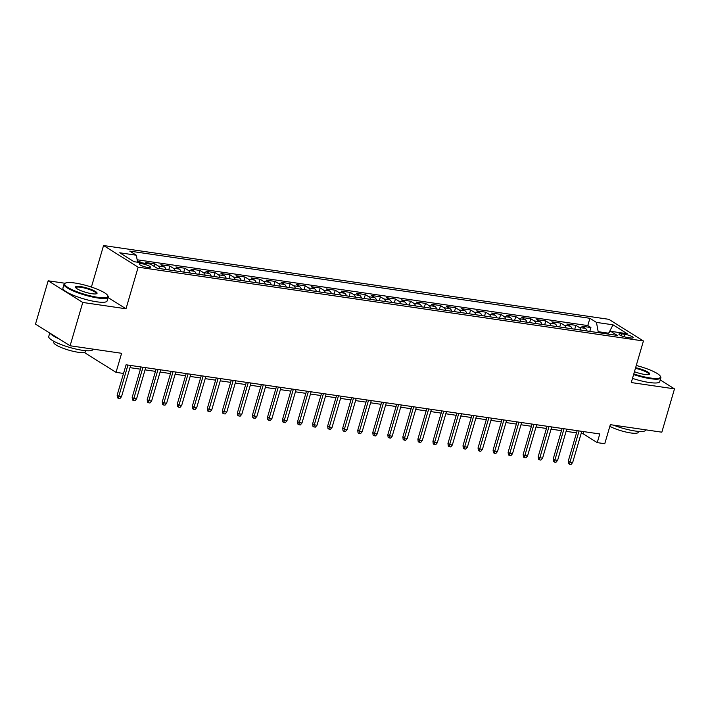 <?xml version="1.0" encoding="UTF-8"?>
<svg xmlns="http://www.w3.org/2000/svg" width="710" height="710" viewBox="0 0 710 710"><rect width="100%" height="100%" fill="white"/><g stroke="black" fill="none" stroke-linecap="round" stroke-linejoin="round"><path stroke-width="1.06" d="M147.849 267.484A5.893 1.171 16.3 0 0 150.52 267.271A5.893 1.171 16.3 0 0 147.751 265.38A5.893 1.171 16.3 0 0 141.867 263.738A5.893 1.171 16.3 0 0 139.204 263.96A5.893 1.171 16.3 0 0 141.964 265.851A5.893 1.171 16.3 0 0 147.849 267.484M65.098 283.272L48.165 280.796L35.5 324.115L70.104 345.77L82.768 302.46L125.998 308.779L138.157 267.191L103.553 245.536L91.412 287.071M138.157 267.191L643.429 340.977L608.825 319.314L103.553 245.536M48.165 280.796L82.768 302.46M643.429 340.977L631.27 382.557L674.5 388.867L660.247 379.948M674.5 388.867L661.835 432.186L610.334 424.66L604.76 443.723L597.243 442.623L599.772 433.961L126.087 364.789L123.549 373.451L116.032 372.351L121.605 353.296L70.104 345.77M587.099 331.002A7.366 4.162 -81.7 0 0 585.306 328.357L581.898 326.227L590.915 327.541L589.797 331.392M581.091 330.123A7.366 4.162 -81.7 0 0 579.298 327.479L575.881 325.349L574.754 329.2M575.881 325.349L566.855 324.026L570.272 326.165A7.366 4.162 -81.7 0 1 572.065 328.801M557.03 326.609A7.366 4.162 -81.7 0 0 555.238 323.973L551.821 321.834L560.847 323.148L559.72 326.999M541.987 324.417A7.366 4.162 -81.7 0 0 540.195 321.772L536.787 319.633L545.804 320.955L544.677 324.807M526.953 322.216A7.366 4.162 -81.7 0 0 525.16 319.58L521.743 317.441L530.769 318.755L529.642 322.606M511.919 320.024A7.366 4.162 -81.7 0 0 510.126 317.379L506.709 315.249L515.735 316.562L514.608 320.414M496.876 317.823A7.366 4.162 -81.7 0 0 495.083 315.187L491.675 313.048L500.692 314.37L499.565 318.222M481.841 315.63A7.366 4.162 -81.7 0 0 480.049 312.986L476.632 310.856L485.658 312.169L484.531 316.021M466.798 313.438A7.366 4.162 -81.7 0 0 465.006 310.794L461.598 308.655L470.615 309.977L469.487 313.829M451.764 311.237A7.366 4.162 -81.7 0 0 449.971 308.601L446.555 306.463L455.58 307.776L454.453 311.628M436.73 309.045A7.366 4.162 -81.7 0 0 434.937 306.4L431.52 304.262L440.546 305.584L439.419 309.436M421.687 306.844A7.366 4.162 -81.7 0 0 419.894 304.208L416.486 302.07L425.503 303.383L424.376 307.235M406.652 304.652A7.366 4.162 -81.7 0 0 404.86 302.007L401.443 299.877L410.469 301.191L409.342 305.043M391.609 302.451A7.366 4.162 -81.7 0 0 389.817 299.815L386.409 297.676L395.426 298.999L394.307 302.851M376.575 300.259A7.366 4.162 -81.7 0 0 374.782 297.623L371.365 295.484L380.391 296.798L379.264 300.649M361.541 298.067A7.366 4.162 -81.7 0 0 359.748 295.422L356.331 293.283L365.357 294.606L364.23 298.457M346.498 295.866A7.366 4.162 -81.7 0 0 344.705 293.23L341.297 291.091L350.314 292.405L349.187 296.256M331.464 293.674A7.366 4.162 -81.7 0 0 329.671 291.029L326.254 288.89L335.28 290.212L334.153 294.064M316.429 291.473A7.366 4.162 -81.7 0 0 314.636 288.837L311.22 286.698L320.245 288.011L319.118 291.872M301.386 289.281A7.366 4.162 -81.7 0 0 299.593 286.636L296.185 284.506L305.202 285.819L304.075 289.671M286.352 287.08A7.366 4.162 -81.7 0 0 284.559 284.444L281.142 282.305L290.168 283.627L289.041 287.479M271.309 284.887A7.366 4.162 -81.7 0 0 269.516 282.252L266.108 280.113L275.125 281.426L273.998 285.278M256.274 282.695A7.366 4.162 -81.7 0 0 254.482 280.051L251.065 277.912L260.091 279.234L258.964 283.086M241.24 280.494A7.366 4.162 -81.7 0 0 239.447 277.858L236.031 275.72L245.056 277.033L243.929 280.885M226.197 278.302A7.366 4.162 -81.7 0 0 224.404 275.658L220.996 273.519L230.013 274.841L228.886 278.693M211.163 276.101A7.366 4.162 -81.7 0 0 209.37 273.465L205.953 271.327L214.979 272.649L213.852 276.501M196.12 273.909A7.366 4.162 -81.7 0 0 194.327 271.264L190.919 269.134L199.936 270.448L198.818 274.3M181.085 271.708A7.366 4.162 -81.7 0 0 179.293 269.072L175.876 266.933L184.902 268.256L183.775 272.108M166.051 269.516A7.366 4.162 -81.7 0 0 164.258 266.88L160.842 264.741L169.868 266.055L168.74 269.906M147.627 263.685L145.807 262.54L154.824 263.863L154.097 266.348M624.818 334.312L621.507 333.824A5.707 1.136 16.3 0 0 618.934 334.037A5.707 1.136 16.3 0 0 621.605 335.874A5.707 1.136 16.3 0 0 627.312 337.454L630.622 337.942A5.707 1.136 16.3 0 0 633.196 337.729A5.707 1.136 16.3 0 0 630.524 335.892A5.707 1.136 16.3 0 0 624.818 334.312L624.108 336.735M608.337 333.159L598.175 331.677L596.462 322.402L589.912 318.302L129.761 251.109L136.311 255.209L119.768 252.795L133.986 261.688L150.52 264.111L157.07 268.202L617.221 335.395L610.68 331.304L607.334 333.957M596.462 322.402L613.005 324.816L627.214 333.718L610.68 331.304M590.915 327.541L587.782 325.579L137.154 259.78M141.609 262.806L139.79 261.662L137.438 261.324M154.824 263.863L158.241 266.002A7.366 4.162 98.3 0 1 160.034 268.637M169.868 266.055L173.275 268.194A7.366 4.162 98.3 0 1 175.068 270.829M184.902 268.256L188.319 270.386A7.366 4.162 98.3 0 1 190.111 273.03M199.936 270.448L203.353 272.587A7.366 4.162 98.3 0 1 205.146 275.223M214.979 272.649L218.387 274.779A7.366 4.162 98.3 0 1 220.18 277.424M230.013 274.841L233.43 276.98A7.366 4.162 98.3 0 1 235.223 279.616M245.056 277.033L248.464 279.172A7.366 4.162 98.3 0 1 250.257 281.817M260.091 279.234L263.508 281.373A7.366 4.162 98.3 0 1 265.3 284.009M275.125 281.426L278.542 283.565A7.366 4.162 98.3 0 1 280.335 286.201M290.168 283.627L293.576 285.757A7.366 4.162 98.3 0 1 295.369 288.402M305.202 285.819L308.619 287.958A7.366 4.162 98.3 0 1 310.412 290.594M320.245 288.011L323.654 290.15A7.366 4.162 98.3 0 1 325.446 292.795M335.28 290.212L338.697 292.351A7.366 4.162 98.3 0 1 340.489 294.987M350.314 292.405L353.731 294.543A7.366 4.162 98.3 0 1 355.524 297.188M365.357 294.606L368.765 296.745A7.366 4.162 98.3 0 1 370.558 299.38M380.391 296.798L383.808 298.937A7.366 4.162 98.3 0 1 385.601 301.572M395.426 298.999L398.842 301.129A7.366 4.162 98.3 0 1 400.635 303.773M410.469 301.191L413.877 303.33A7.366 4.162 98.3 0 1 415.669 305.966M425.503 303.383L428.92 305.522A7.366 4.162 98.3 0 1 430.713 308.167M440.546 305.584L443.954 307.723A7.366 4.162 98.3 0 1 445.747 310.359M455.58 307.776L458.997 309.915A7.366 4.162 98.3 0 1 460.79 312.56M470.615 309.977L474.031 312.116A7.366 4.162 98.3 0 1 475.824 314.752M485.658 312.169L489.066 314.308A7.366 4.162 98.3 0 1 490.858 316.944M500.692 314.37L504.109 316.5A7.366 4.162 98.3 0 1 505.902 319.145M515.735 316.562L519.143 318.701A7.366 4.162 98.3 0 1 520.936 321.337M530.769 318.755L534.186 320.893A7.366 4.162 98.3 0 1 535.979 323.538M545.804 320.955L549.221 323.094A7.366 4.162 98.3 0 1 551.013 325.73M560.847 323.148L564.255 325.286A7.366 4.162 98.3 0 1 566.047 327.931M597.909 332.582L598.175 331.677M84.242 352.444L116.032 372.351M581.135 433.535L583.212 433.837L597.243 442.623M130.01 367.656L140.429 369.182M145.044 369.857L155.463 371.374M160.087 372.049L170.506 373.575M175.121 374.25L185.541 375.767M190.156 376.442L200.584 377.968M205.199 378.643L215.618 380.161M220.233 380.835L230.652 382.362M235.267 383.027L245.695 384.554M250.311 385.228L260.73 386.746M265.345 387.42L275.764 388.947M280.388 389.621L290.807 391.139M295.422 391.813L305.841 393.34M310.456 394.014L320.885 395.532M325.499 396.207L335.919 397.724M340.534 398.399L350.953 399.925M355.577 400.6L365.996 402.117M370.611 402.792L381.03 404.318M385.645 404.993L396.073 406.51M400.688 407.185L411.108 408.711M415.723 409.386L426.142 410.904M430.757 411.578L441.185 413.096M445.8 413.77L456.219 415.297M460.834 415.971L471.254 417.489M475.877 418.163L486.297 419.69M490.912 420.364L501.331 421.882M505.946 422.556L516.374 424.083M520.989 424.757L531.408 426.275M536.023 426.95L546.443 428.467M551.066 429.142L561.486 430.668M566.101 431.343L576.52 432.86M583.86 431.636L583.212 433.837M587.782 325.579L589.912 318.302M139.79 261.662L139.542 262.505M136.311 255.209L137.607 262.221M608.994 332.635L613.005 324.816M125.998 308.779L108.097 297.57M577.168 430.659L568.266 461.092L569.952 462.139L579.076 430.934M572.659 462.538L571.026 464.464L569.518 464.251L569.952 462.139L572.659 462.538L581.783 431.334M569.518 464.251L568.586 463.666L568.266 461.092M633.79 373.939A22.471 4.473 16.3 0 0 650.324 377.995A22.471 4.473 16.3 0 0 660.291 376.158A22.471 4.473 16.3 0 0 636.258 365.49M660.291 376.158L660.664 376.806A23.022 4.579 -163.7 0 1 660.859 377.835A23.022 4.579 -163.7 0 1 650.458 378.687A23.022 4.579 -163.7 0 1 633.604 374.56M635.61 367.709A11.236 2.236 -163.7 0 1 646.366 371.25A11.236 2.236 -163.7 0 1 649.348 374.374A11.236 2.236 -163.7 0 1 644.618 374.427A11.236 2.236 -163.7 0 1 634.438 371.712M645.665 429.825L645.559 430.154A23.022 4.579 -163.7 0 1 635.157 431.014A23.022 4.579 -163.7 0 1 613.351 425.104M638.485 431.396L638.21 432.328A16.578 3.301 -163.7 0 1 630.72 432.949A16.578 3.301 -163.7 0 1 609.846 426.328M660.859 377.835L659.75 381.643A23.022 4.579 -163.7 0 1 649.339 382.504A23.022 4.579 -163.7 0 1 632.486 378.377M648.94 374.525A10.685 2.13 16.3 0 0 649.02 374.374A10.685 2.13 16.3 0 0 635.423 368.348M97.696 297.295A22.471 4.473 16.3 0 0 107.654 295.458A22.471 4.473 16.3 0 0 74.87 283.015A22.471 4.473 16.3 0 0 65.418 283.104A22.471 4.473 16.3 0 0 73.405 290.283A22.471 4.473 16.3 0 0 97.696 297.295M107.654 295.458L108.026 296.105A23.022 4.579 -163.7 0 1 108.231 297.135A23.022 4.579 -163.7 0 1 97.82 297.996A23.022 4.579 -163.7 0 1 74.816 291.606A23.022 4.579 -163.7 0 1 64.033 284.213A23.022 4.579 -163.7 0 1 64.752 283.45L65.418 283.104M91.989 293.727A11.236 2.236 -163.7 0 1 75.597 287.506A11.236 2.236 -163.7 0 1 80.576 286.583A11.236 2.236 -163.7 0 1 92.717 290.088A11.236 2.236 -163.7 0 1 96.711 293.674A11.236 2.236 -163.7 0 1 91.989 293.727M96.303 293.825A10.685 2.13 16.3 0 0 96.382 293.674A10.685 2.13 16.3 0 0 91.377 290.239A10.685 2.13 16.3 0 0 80.709 287.275A10.685 2.13 16.3 0 0 75.872 287.674A10.685 2.13 16.3 0 0 75.864 287.852M93.028 349.125L92.93 349.462A23.022 4.579 -163.7 0 1 82.52 350.314A23.022 4.579 -163.7 0 1 59.525 343.924A23.022 4.579 -163.7 0 1 48.733 336.531L49.753 333.034M85.848 350.696L85.573 351.636A16.578 3.301 -163.7 0 1 78.082 352.249A16.578 3.301 -163.7 0 1 61.521 347.651A16.578 3.301 -163.7 0 1 53.756 342.327L54.031 341.395M108.231 297.135L107.112 300.951A23.022 4.579 -163.7 0 1 96.702 301.803A23.022 4.579 -163.7 0 1 73.707 295.413A23.022 4.579 -163.7 0 1 62.915 288.02L64.033 284.213M59.081 338.874A23.022 4.579 -163.7 0 1 50.286 333.363M562.125 428.458L553.232 458.891L554.909 459.947L564.042 428.742M557.616 460.337L555.983 462.272L554.483 462.05L554.909 459.947L557.616 460.337L566.749 429.133M554.483 462.05L553.543 461.464L553.232 458.891M547.091 426.266L538.189 456.699L539.875 457.746L548.999 426.541M542.582 458.145L540.949 460.08L539.44 459.858L539.875 457.746L542.582 458.145L551.705 426.941M539.44 459.858L538.508 459.272L538.189 456.699M532.056 424.074L523.155 454.498L524.841 455.554L533.964 424.349M527.548 455.953L525.915 457.879L524.406 457.657L524.841 455.554L527.548 455.953L536.671 424.749M524.406 457.657L523.474 457.071L523.155 454.498M517.013 421.873L508.12 452.305L509.798 453.362L518.921 422.157M512.505 453.752L510.872 455.687L509.372 455.465L509.798 453.362L512.505 453.752L521.628 422.548M509.372 455.465L508.431 454.879L508.12 452.305M501.979 419.681L493.077 450.104L494.763 451.161L503.887 419.956M497.47 451.56L495.837 453.486L494.329 453.264L494.763 451.161L497.47 451.56L506.594 420.355M494.329 453.264L493.397 452.687L493.077 450.104M486.936 417.48L478.043 447.912L479.729 448.968L488.853 417.764M482.436 449.359L480.794 451.294L479.294 451.072L479.729 448.968L482.436 449.359L491.56 418.154M479.294 451.072L478.362 450.486L478.043 447.912M471.901 415.288L463 445.72L464.686 446.767L473.81 415.563M467.393 447.167L465.76 449.093L464.26 448.88L464.686 446.767L467.393 447.167L476.516 415.962M464.26 448.88L463.319 448.294L463 445.72M456.867 413.087L447.966 443.519L449.652 444.575L458.775 413.371M452.359 444.966L450.726 446.901L449.217 446.679L449.652 444.575L452.359 444.966L461.482 413.761M449.217 446.679L448.285 446.093L447.966 443.519M441.824 410.895L432.931 441.327L434.609 442.383L443.741 411.17M437.316 442.774L435.683 444.708L434.183 444.487L434.609 442.383L437.316 442.774L446.448 411.569M434.183 444.487L433.242 443.901L432.931 441.327M426.79 408.703L417.888 439.126L419.574 440.182L428.698 408.978M422.281 440.582L420.648 442.507L419.14 442.286L419.574 440.182L422.281 440.582L431.405 409.377M419.14 442.286L418.208 441.7L417.888 439.126M411.756 406.502L402.854 436.934L404.54 437.99L413.664 406.786M407.247 438.381L405.605 440.315L404.105 440.093L404.54 437.99L407.247 438.381L416.371 407.176M404.105 440.093L403.173 439.508L402.854 436.934M396.712 404.309L387.82 434.733L389.497 435.789L398.621 404.585M392.204 436.188L390.571 438.114L389.071 437.901L389.497 435.789L392.204 436.188L401.327 404.984M389.071 437.901L388.13 437.316L387.82 434.733M381.678 402.108L372.777 432.541L374.463 433.597L383.586 402.392M377.17 433.987L375.537 435.922L374.028 435.7L374.463 433.597L377.17 433.987L386.293 402.783M374.028 435.7L373.096 435.115L372.777 432.541M366.635 399.916L357.742 430.349L359.42 431.396L368.552 400.192M362.127 431.795L360.494 433.721L358.994 433.508L359.42 431.396L362.127 431.795L371.259 400.591M358.994 433.508L358.053 432.923L357.742 430.349M351.601 397.715L342.699 428.148L344.385 429.204L353.509 397.999M347.092 429.594L345.459 431.529L343.951 431.307L344.385 429.204L347.092 429.594L356.216 398.39M343.951 431.307L343.019 430.721L342.699 428.148M336.567 395.523L327.665 425.956L329.351 427.012L338.475 395.798M332.058 427.402L330.425 429.337L328.916 429.115L329.351 427.012L332.058 427.402L341.182 396.198M328.916 429.115L327.984 428.529L327.665 425.956M321.523 393.331L312.631 423.755L314.308 424.811L323.432 393.606M317.015 425.21L315.382 427.136L313.882 426.914L314.308 424.811L317.015 425.21L326.139 394.006M313.882 426.914L312.941 426.328L312.631 423.755M306.489 391.13L297.588 421.562L299.274 422.619L308.397 391.414M301.981 423.009L300.348 424.944L298.839 424.722L299.274 422.619L301.981 423.009L311.104 391.805M298.839 424.722L297.907 424.136L297.588 421.562M291.446 388.938L282.553 419.37L284.24 420.418L293.363 389.213M286.946 420.817L285.305 422.743L283.805 422.53L284.24 420.418L286.946 420.817L296.07 389.612M283.805 422.53L282.873 421.944L282.553 419.37M276.412 386.737L267.51 417.169L269.196 418.226L278.32 387.021M271.903 418.616L270.27 420.551L268.77 420.329L269.196 418.226L271.903 418.616L281.027 387.411M268.77 420.329L267.83 419.743L267.51 417.169M261.378 384.545L252.476 414.977L254.162 416.024L263.286 384.82M256.869 416.424L255.236 418.35L253.727 418.137L254.162 416.024L256.869 416.424L265.993 385.219M253.727 418.137L252.795 417.551L252.476 414.977M246.334 382.344L237.442 412.776L239.119 413.832L248.252 382.628M241.826 414.232L240.193 416.158L238.693 415.936L239.119 413.832L241.826 414.232L250.958 383.018M238.693 415.936L237.752 415.35L237.442 412.776M231.3 380.152L222.399 410.584L224.085 411.64L233.208 380.427M226.792 412.031L225.159 413.965L223.65 413.744L224.085 411.64L226.792 412.031L235.915 380.826M223.65 413.744L222.718 413.158L222.399 410.584M216.266 377.96L207.364 408.383L209.051 409.439L218.174 378.235M211.757 409.839L210.116 411.764L208.616 411.543L209.051 409.439L211.757 409.839L220.881 378.634M208.616 411.543L207.684 410.957L207.364 408.383M201.223 375.759L192.33 406.191L194.007 407.247L203.131 376.043M196.714 407.638L195.081 409.572L193.582 409.351L194.007 407.247L196.714 407.638L205.838 376.433M193.582 409.351L192.641 408.765L192.33 406.191M186.189 373.567L177.287 403.999L178.973 405.046L188.097 373.842M181.68 405.445L180.047 407.371L178.538 407.158L178.973 405.046L181.68 405.445L190.804 374.241M178.538 407.158L177.606 406.573L177.287 403.999M171.145 371.365L162.253 401.798L163.93 402.854L173.062 371.649M166.637 403.245L165.004 405.179L163.504 404.957L163.93 402.854L166.637 403.245L175.769 372.04M163.504 404.957L162.563 404.372L162.253 401.798M156.111 369.173L147.21 399.606L148.896 400.653L158.019 369.448M151.603 401.052L149.97 402.978L148.461 402.765L148.896 400.653L151.603 401.052L160.726 369.848M148.461 402.765L147.529 402.18L147.21 399.606M141.077 366.981L132.175 397.405L133.862 398.461L142.985 367.256M136.569 398.86L134.935 400.786L133.427 400.564L133.862 398.461L136.569 398.86L145.692 367.647M133.427 400.564L132.495 399.978L132.175 397.405M123.504 373.442L117.141 395.213L118.818 396.269L127.942 365.064M121.525 396.659L119.892 398.594L118.392 398.372L118.818 396.269L121.525 396.659L130.649 365.455M118.392 398.372L117.452 397.786L117.141 395.213M579.298 327.479L585.306 328.357M158.241 266.002L164.258 266.88M173.275 268.194L179.293 269.072M188.319 270.386L194.327 271.264M203.353 272.587L209.37 273.465M218.387 274.779L224.404 275.658M233.43 276.98L239.447 277.858M248.464 279.172L254.482 280.051M263.508 281.373L269.516 282.252M278.542 283.565L284.559 284.444M293.576 285.757L299.593 286.636M308.619 287.958L314.636 288.837M323.654 290.15L329.671 291.029M338.697 292.351L344.705 293.23M353.731 294.543L359.748 295.422M368.765 296.745L374.782 297.623M383.808 298.937L389.817 299.815M398.842 301.129L404.86 302.007M413.877 303.33L419.894 304.208M428.92 305.522L434.937 306.4M443.954 307.723L449.971 308.601M458.997 309.915L465.006 310.794M474.031 312.116L480.049 312.986M489.066 314.308L495.083 315.187M504.109 316.5L510.126 317.379M519.143 318.701L525.16 319.58M534.186 320.893L540.195 321.772M549.221 323.094L555.238 323.973M564.255 325.286L570.272 326.165M620.993 335.608L621.507 333.824"/></g></svg>
